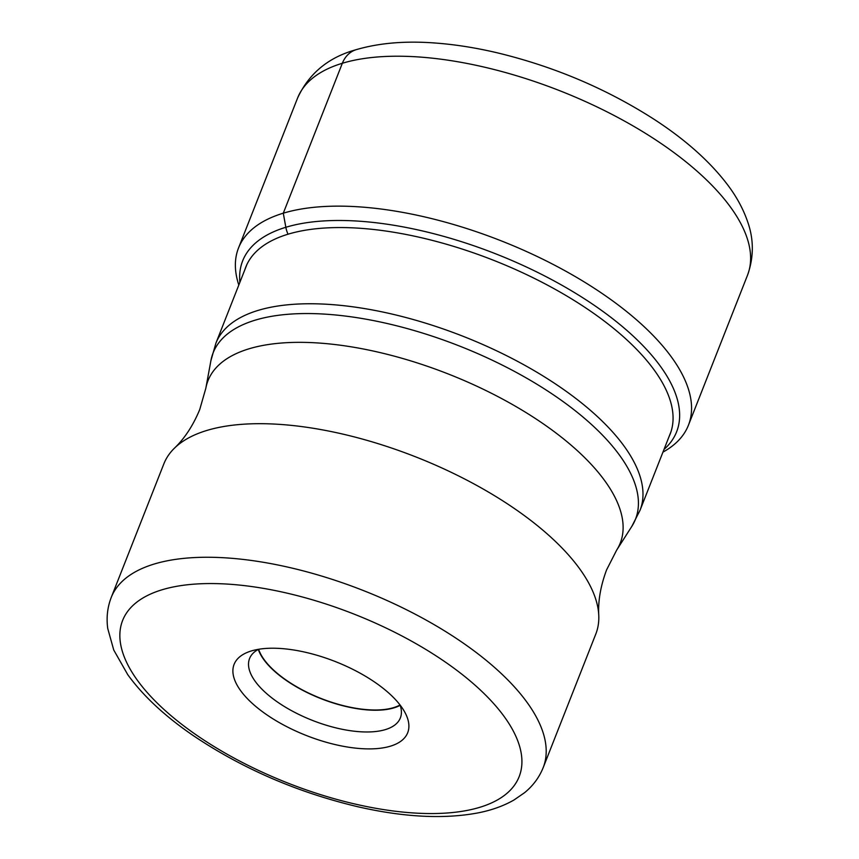 <?xml version="1.0" encoding="UTF-8"?>
<svg xmlns="http://www.w3.org/2000/svg" width="859" height="859" viewBox="0 0 859 859"><rect width="100%" height="100%" fill="white"/><g stroke="black" fill="none" stroke-linecap="round" stroke-linejoin="round"><path stroke-width="1.29" d="M662.955 452.113A241.776 102.94 -158.5 0 0 688.424 425.237A241.776 102.94 -158.5 0 0 555.043 265.41A241.776 102.94 -158.5 0 0 283.287 213.193A241.776 102.94 -158.5 0 0 238.512 248.015A241.776 102.94 -158.5 0 0 238.813 285.038M163.844 463.892A232.134 98.839 21.5 0 1 174.431 448.183A232.134 98.839 21.5 0 1 514.111 508.335A232.134 98.839 21.5 0 1 598.766 615.334A232.134 98.839 21.5 0 1 595.802 634.049L543.189 767.613A232.134 98.839 -158.5 0 0 461.702 642.038A232.134 98.839 -158.5 0 0 461.498 641.898A232.134 98.839 -158.5 0 0 111.23 597.456L163.844 463.892M374.857 682.229A93.287 39.718 21.5 0 1 404.331 711.338A93.287 39.718 21.5 0 1 371.829 748.865A93.287 39.718 21.5 0 1 266.934 714.892A93.287 39.718 21.5 0 1 251.161 651.004A93.287 39.718 21.5 0 1 374.857 682.229M400.079 705.024A81.036 34.5 21.5 0 1 400.358 717.952A81.036 34.5 21.5 0 1 385.347 729.613A81.036 34.5 21.5 0 1 278.08 702.437A81.036 34.5 21.5 0 1 249.561 658.552A81.036 34.5 21.5 0 1 258.57 649.286M258.301 649.425A81.036 34.5 -158.5 0 0 315.317 696.316A81.036 34.5 -158.5 0 0 393.916 707.87A81.036 34.5 -158.5 0 0 400.187 705.325M400.047 704.981A80.596 34.317 21.5 0 1 286.895 680.607A80.596 34.317 21.5 0 1 258.623 649.275M356.227 49.661C328.492 57.274 308.95 73.412 297.568 98.076A241.776 102.94 21.5 0 1 342.344 63.265A241.776 102.94 21.5 0 1 614.099 115.482A241.776 102.94 21.5 0 1 747.48 275.309C753.923 257.249 753.934 239.285 747.523 221.407C743.196 208.93 736.614 196.808 727.777 185.05C710.06 161.642 685.568 139.77 654.29 119.433C606.486 88.735 554.044 66.497 496.974 52.743C475.8 47.782 455.431 44.55 435.846 43.068C405.835 40.706 379.291 42.907 356.227 49.661A30.462 24.267 73.2 0 0 342.344 63.265L283.287 213.193L285.843 227.281A23.257 18.522 73.2 0 0 288.023 234.206A228.022 97.088 21.5 0 1 547.076 284.909A228.022 97.088 21.5 0 1 669.032 436.683M664.018 449.407A233.208 99.29 -158.5 0 0 568.894 289.258A233.208 99.29 -158.5 0 0 285.843 227.281A233.208 99.29 -158.5 0 0 239.876 282.343M244.89 269.608A228.022 97.088 21.5 0 1 288.023 234.206M215.888 343.224L210.917 360.608A226.969 96.638 21.5 0 1 338.21 315.242A226.969 96.638 21.5 0 1 555.601 396.31A226.969 96.638 21.5 0 1 631.816 526.395L640.03 510.3A227.936 97.046 -158.5 0 0 559.81 386.861A227.936 97.046 -158.5 0 0 215.888 343.224L246.887 264.54M631.816 526.395L616.665 550.114A221.547 94.329 -158.5 0 0 542.276 423.133A221.547 94.329 -158.5 0 0 330.071 343.997A221.547 94.329 -158.5 0 0 205.827 388.279L210.917 360.608M444.361 661.387A213.096 90.732 -158.5 0 0 444.167 661.258A213.096 90.732 -158.5 0 0 162.168 589.746A213.096 90.732 -158.5 0 0 197.43 735.734A213.096 90.732 -158.5 0 0 197.624 735.862A213.096 90.732 -158.5 0 0 479.623 807.363A213.096 90.732 -158.5 0 0 444.361 661.387M688.424 425.237L747.48 275.309M238.512 248.015L297.568 98.076M174.431 448.183C184.685 438.38 193.114 425.506 199.728 409.56L205.827 388.279M543.189 767.613C539.227 777.438 533.01 785.802 524.57 792.685L514.015 799.976C503.718 805.871 491.853 810.155 478.42 812.818C444.221 819.336 403.966 817.296 357.666 806.708C297.203 792.32 242.367 768.601 193.178 735.54C164.982 716.245 143.185 695.962 127.766 674.691L113.742 650.016L107.74 628.498C106.269 617.696 107.429 607.356 111.23 597.456M640.03 510.3L671.029 431.615M616.665 550.114L606.604 569.839C600.57 586.01 597.961 601.171 598.766 615.334"/></g></svg>

